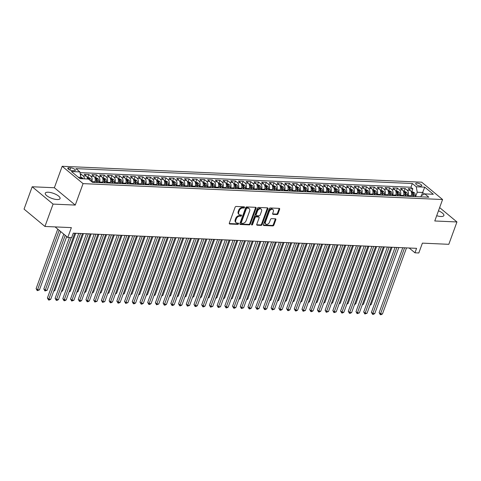 <?xml version="1.0" encoding="UTF-8"?>
<svg xmlns="http://www.w3.org/2000/svg" width="481" height="481" viewBox="0 0 481 481"><rect width="100%" height="100%" fill="white"/><g stroke="black" fill="none" stroke-linecap="round" stroke-linejoin="round"><path stroke-width="0.72" d="M244.504 207.455A0.691 0.475 129.7 0 0 244.198 206.818L236.153 206.457A0.992 0.679 129.7 0 0 235.077 207.305L229.323 223.1A0.992 0.679 129.7 0 0 229.449 223.893A0.992 0.679 129.7 0 0 229.762 224.014L237.806 224.368A0.691 0.475 129.7 0 0 238.257 223.136L237.217 223.094A3.175 2.183 129.7 0 1 236.213 222.727A3.175 2.183 129.7 0 1 235.816 220.178L236.291 218.861A3.175 2.183 129.7 0 1 239.736 216.161L240.777 216.203A0.691 0.475 129.7 0 0 241.228 214.977L240.187 214.929A3.175 2.183 129.7 0 1 239.183 214.562A3.175 2.183 129.7 0 1 238.786 212.013L239.261 210.696A3.175 2.183 129.7 0 1 242.707 207.996L243.753 208.045A0.691 0.475 129.7 0 0 244.504 207.455M239.183 214.562L238.618 214.093A3.175 2.183 129.7 0 1 238.221 211.544L238.696 210.233A3.175 2.183 129.7 0 1 242.141 207.527L243.188 207.576A0.691 0.475 129.7 0 0 243.981 206.806M229.269 223.545L237.247 223.899A0.691 0.475 129.7 0 0 238.041 223.13M236.213 222.727L235.648 222.258A3.175 2.183 129.7 0 1 235.251 219.709L235.726 218.392A3.175 2.183 129.7 0 1 239.171 215.692L240.217 215.735A0.691 0.475 129.7 0 0 241.011 214.965M436.688 215.71A7.876 2.646 20 0 0 440.879 216.504A7.876 2.646 20 0 0 443.873 215.542A7.876 2.646 20 0 0 438.474 210.798M48.256 192.226A7.876 2.646 20 0 0 45.262 193.182A7.876 2.646 20 0 0 48.894 197.084A7.876 2.646 20 0 0 57.065 199.531A7.876 2.646 20 0 0 60.065 198.575A7.876 2.646 20 0 0 56.433 194.667A7.876 2.646 20 0 0 48.256 192.226M416.925 183.087A3.235 1.082 20 0 0 415.692 183.477A3.235 1.082 20 0 0 417.183 185.077A3.235 1.082 20 0 0 420.538 186.081A3.235 1.082 20 0 0 421.771 185.69A3.235 1.082 20 0 0 420.28 184.091A3.235 1.082 20 0 0 416.925 183.087M276.948 214.55A0.992 0.679 129.7 0 0 278.024 213.708L279.641 209.277A0.992 0.679 129.7 0 0 279.515 208.477A0.992 0.679 129.7 0 0 279.202 208.363L270.268 207.966A0.992 0.679 129.7 0 0 269.192 208.814L263.438 224.609A0.992 0.679 129.7 0 0 263.564 225.403A0.992 0.679 129.7 0 0 263.877 225.517L272.811 225.914A0.992 0.679 129.7 0 0 273.887 225.072L275.835 219.715A0.992 0.679 129.7 0 0 275.715 218.921A0.992 0.679 129.7 0 0 275.403 218.807L271.579 218.639A0.992 0.679 129.7 0 0 270.502 219.48L269.534 222.138A2.652 1.822 129.7 0 1 265.813 224.086A2.652 1.822 129.7 0 1 265.482 221.957L269.27 211.556A2.652 1.822 129.7 0 1 272.986 209.608A2.652 1.822 129.7 0 1 273.316 211.736L272.685 213.468A0.992 0.679 129.7 0 0 272.811 214.267A0.992 0.679 129.7 0 0 273.124 214.382L276.948 214.55L276.383 214.081A0.992 0.679 129.7 0 0 277.459 213.239L279.076 208.808A0.992 0.679 129.7 0 0 279.13 208.357M53.078 204.1L75.258 205.08L54.365 187.746L32.185 186.766L53.078 204.1L44.943 226.455L71.368 227.621L67.791 237.458L71.645 237.626L73.274 233.159L416.582 248.334L414.953 252.808L418.813 252.976L422.39 243.139L448.815 244.312L456.95 221.957L439.64 207.6M75.258 205.08L83.069 183.628L442.58 199.525L434.77 220.977L456.95 221.957M256.09 208.231A0.992 0.679 129.7 0 0 255.964 207.437A0.992 0.679 129.7 0 0 255.651 207.323L246.717 206.926A0.992 0.679 129.7 0 0 245.641 207.768L239.887 223.569A0.992 0.679 129.7 0 0 240.013 224.362A0.992 0.679 129.7 0 0 240.326 224.477L249.26 224.874A0.992 0.679 129.7 0 0 250.336 224.032L256.09 208.231L255.525 207.762A0.992 0.679 129.7 0 0 255.579 207.317M258.489 207.449L267.424 207.84A0.992 0.679 129.7 0 1 267.737 207.954A0.992 0.679 129.7 0 1 267.863 208.754L262.115 224.549A0.992 0.679 129.7 0 1 261.039 225.397L257.215 225.222A0.992 0.679 129.7 0 1 256.902 225.108A0.992 0.679 129.7 0 1 256.776 224.314L259.109 217.905A0.992 0.679 129.7 0 0 258.982 217.111A0.992 0.679 129.7 0 0 258.67 216.997L256.132 216.883A0.992 0.679 129.7 0 0 255.056 217.731L252.627 224.399A0.691 0.475 129.7 0 1 251.569 224.35L257.413 208.291A0.992 0.679 129.7 0 1 258.489 207.449M44.943 226.455L24.05 209.115L32.185 186.766M411.784 191.727L412.842 188.829L408.213 188.624L410.275 190.332L407.185 190.193A4.04 2.603 92.5 0 1 408.141 195.647L407.918 196.26M404.07 191.384L405.122 188.486L400.499 188.281L402.555 189.989L399.47 189.857A4.04 2.603 92.5 0 1 400.426 195.304L400.204 195.917M396.356 191.047L397.408 188.143L392.779 187.939L394.841 189.652L391.756 189.514A4.04 2.603 92.5 0 1 392.712 194.961L392.49 195.575M388.642 190.704L389.694 187.8L385.065 187.596L387.127 189.31L384.042 189.171A4.04 2.603 92.5 0 1 384.998 194.625L384.776 195.238M380.922 190.362L381.98 187.464L377.351 187.259L379.413 188.967L376.328 188.829A4.04 2.603 92.5 0 1 377.284 194.282L377.062 194.895M373.208 190.019L374.266 187.121L369.636 186.917L371.699 188.624L368.614 188.492A4.04 2.603 92.5 0 1 369.57 193.939L369.348 194.552M365.494 189.682L366.552 186.778L361.922 186.574L363.985 188.287L360.9 188.149A4.04 2.603 92.5 0 1 361.856 193.596L361.634 194.216M357.78 189.34L358.838 186.436L354.208 186.231L356.271 187.945L353.18 187.806A4.04 2.603 92.5 0 1 354.142 193.26L353.914 193.873M350.066 188.997L351.124 186.099L346.494 185.894L348.557 187.602L345.466 187.464A4.04 2.603 92.5 0 1 346.422 192.917L346.2 193.53M342.352 188.66L343.404 185.756L338.78 185.552L340.837 187.259L337.752 187.127A4.04 2.603 92.5 0 1 338.708 192.574L338.486 193.188M334.638 188.318L335.69 185.413L331.06 185.209L333.123 186.923L330.038 186.784A4.04 2.603 92.5 0 1 330.994 192.232L330.772 192.851M326.924 187.975L327.976 185.077L323.346 184.866L325.409 186.58L322.324 186.442A4.04 2.603 92.5 0 1 323.28 191.895L323.058 192.508M319.204 187.632L320.262 184.734L315.632 184.53L317.694 186.237L314.61 186.099A4.04 2.603 92.5 0 1 315.566 191.552L315.344 192.166M311.49 187.295L312.548 184.391L307.918 184.187L309.98 185.894L306.896 185.762A4.04 2.603 92.5 0 1 307.852 191.21L307.63 191.823M303.776 186.953L304.834 184.049L300.204 183.844L302.266 185.558L299.182 185.419A4.04 2.603 92.5 0 1 300.138 190.873L299.916 191.486M296.062 186.61L297.12 183.712L292.49 183.508L294.552 185.215L291.462 185.077A4.04 2.603 92.5 0 1 292.424 190.53L292.195 191.143M288.347 186.267L289.406 183.369L284.776 183.165L286.838 184.872L283.748 184.74A4.04 2.603 92.5 0 1 284.704 190.187L284.481 190.801M280.633 185.931L281.686 183.027L277.062 182.822L279.118 184.536L276.034 184.397A4.04 2.603 92.5 0 1 276.99 189.845L276.767 190.458M272.919 185.588L273.972 182.684L269.342 182.479L271.404 184.193L268.32 184.055A4.04 2.603 92.5 0 1 269.276 189.508L269.053 190.121M265.205 185.245L266.258 182.347L261.628 182.143L263.69 183.85L260.606 183.712A4.04 2.603 92.5 0 1 261.562 189.165L261.339 189.779M257.485 184.902L258.544 182.004L253.914 181.8L255.976 183.508L252.892 183.375A4.04 2.603 92.5 0 1 253.848 188.823L253.625 189.436M249.771 184.566L250.829 181.662L246.2 181.457L248.262 183.171L245.178 183.033A4.04 2.603 92.5 0 1 246.134 188.48L245.911 189.099M242.057 184.223L243.115 181.319L238.486 181.115L240.548 182.828L237.464 182.69A4.04 2.603 92.5 0 1 238.42 188.143L238.197 188.756M234.343 183.88L235.401 180.982L230.772 180.778L232.834 182.485L229.744 182.347A4.04 2.603 92.5 0 1 230.706 187.8L230.477 188.414M226.629 183.544L227.687 180.64L223.058 180.435L225.12 182.143L222.03 182.01A4.04 2.603 92.5 0 1 222.986 187.458L222.763 188.071M218.915 183.201L219.967 180.297L215.344 180.092L217.4 181.806L214.316 181.668A4.04 2.603 92.5 0 1 215.272 187.115L215.049 187.734M211.201 182.858L212.253 179.96L207.624 179.75L209.686 181.463L206.602 181.325A4.04 2.603 92.5 0 1 207.558 186.778L207.335 187.392M203.487 182.515L204.539 179.617L199.91 179.413L201.972 181.121L198.887 180.982A4.04 2.603 92.5 0 1 199.843 186.436L199.621 187.049M195.767 182.179L196.825 179.275L192.196 179.07L194.258 180.778L191.173 180.646A4.04 2.603 92.5 0 1 192.129 186.093L191.907 186.706M188.053 181.836L189.111 178.932L184.482 178.728L186.544 180.441L183.459 180.303A4.04 2.603 92.5 0 1 184.415 185.756L184.193 186.369M180.339 181.493L181.397 178.595L176.767 178.391L178.83 180.098L175.745 179.96A4.04 2.603 92.5 0 1 176.701 185.413L176.479 186.027M172.625 181.151L173.683 178.253L169.053 178.048L171.116 179.756L168.025 179.623A4.04 2.603 92.5 0 1 168.987 185.071L168.759 185.684M164.911 180.814L165.969 177.91L161.339 177.705L163.402 179.413L160.311 179.281A4.04 2.603 92.5 0 1 161.267 184.728L161.045 185.341M157.197 180.471L158.249 177.567L153.625 177.363L155.682 179.076L152.597 178.938A4.04 2.603 92.5 0 1 153.553 184.391L153.331 185.005M149.483 180.128L150.535 177.23L145.905 177.026L147.968 178.734L144.883 178.595A4.04 2.603 92.5 0 1 145.839 184.049L145.617 184.662M141.769 179.786L142.821 176.888L138.191 176.683L140.254 178.391L137.169 178.259A4.04 2.603 92.5 0 1 138.125 183.706L137.903 184.319M134.049 179.449L135.107 176.545L130.477 176.341L132.54 178.054L129.455 177.916A4.04 2.603 92.5 0 1 130.411 183.363L130.189 183.976M126.335 179.106L127.393 176.202L122.763 175.998L124.826 177.711L121.741 177.573A4.04 2.603 92.5 0 1 122.697 183.027L122.475 183.64M118.621 178.764L119.679 175.866L115.049 175.661L117.111 177.369L114.027 177.23A4.04 2.603 92.5 0 1 114.983 182.684L114.761 183.297M110.907 178.421L111.965 175.523L107.335 175.318L109.397 177.026L106.307 176.894A4.04 2.603 92.5 0 1 107.269 182.341L107.041 182.954M103.193 178.084L104.251 175.18L99.621 174.976L101.683 176.689L98.593 176.551A4.04 2.603 92.5 0 1 99.549 181.998L99.326 182.618M95.478 177.742L96.531 174.837L91.907 174.633L93.963 176.347L90.879 176.208A4.04 2.603 92.5 0 1 91.835 181.662L91.793 181.776M87.764 177.399L88.817 174.501L84.187 174.296L86.249 176.004A4.04 2.603 92.5 0 1 87.542 178.986M410.275 190.332A4.04 2.603 -87.5 0 1 411.231 195.779L411.008 196.398M402.555 189.989A4.04 2.603 -87.5 0 1 403.517 195.442L403.288 196.056M394.841 189.652A4.04 2.603 -87.5 0 1 395.797 195.1L395.574 195.713M387.127 189.31A4.04 2.603 -87.5 0 1 388.083 194.757L387.86 195.37M379.413 188.967A4.04 2.603 -87.5 0 1 380.369 194.42L380.146 195.033M371.699 188.624A4.04 2.603 -87.5 0 1 372.655 194.077L372.432 194.691M363.985 188.287A4.04 2.603 -87.5 0 1 364.941 193.735L364.718 194.348M356.271 187.945A4.04 2.603 -87.5 0 1 357.227 193.392L357.004 194.005M348.557 187.602A4.04 2.603 -87.5 0 1 349.513 193.055L349.29 193.669M340.837 187.259A4.04 2.603 -87.5 0 1 341.799 192.713L341.57 193.326M333.123 186.923A4.04 2.603 -87.5 0 1 334.079 192.37L333.856 192.983M325.409 186.58A4.04 2.603 -87.5 0 1 326.365 192.027L326.142 192.647M317.694 186.237A4.04 2.603 -87.5 0 1 318.65 191.691L318.428 192.304M309.98 185.894A4.04 2.603 -87.5 0 1 310.936 191.348L310.714 191.961M302.266 185.558A4.04 2.603 -87.5 0 1 303.222 191.005L303 191.618M294.552 185.215A4.04 2.603 -87.5 0 1 295.508 190.662L295.286 191.282M286.838 184.872A4.04 2.603 -87.5 0 1 287.794 190.326L287.572 190.939M279.118 184.536A4.04 2.603 -87.5 0 1 280.08 189.983L279.852 190.596M271.404 184.193A4.04 2.603 -87.5 0 1 272.36 189.64L272.138 190.254M263.69 183.85A4.04 2.603 -87.5 0 1 264.646 189.304L264.424 189.917M255.976 183.508A4.04 2.603 -87.5 0 1 256.932 188.961L256.71 189.574M248.262 183.171A4.04 2.603 -87.5 0 1 249.218 188.618L248.996 189.231M240.548 182.828A4.04 2.603 -87.5 0 1 241.504 188.275L241.282 188.889M232.834 182.485A4.04 2.603 -87.5 0 1 233.79 187.939L233.568 188.552M225.12 182.143A4.04 2.603 -87.5 0 1 226.076 187.596L225.854 188.209M217.4 181.806A4.04 2.603 -87.5 0 1 218.362 187.253L218.133 187.867M209.686 181.463A4.04 2.603 -87.5 0 1 210.642 186.911L210.419 187.53M201.972 181.121A4.04 2.603 -87.5 0 1 202.928 186.574L202.705 187.187M194.258 180.778A4.04 2.603 -87.5 0 1 195.214 186.231L194.991 186.844M186.544 180.441A4.04 2.603 -87.5 0 1 187.5 185.888L187.277 186.502M178.83 180.098A4.04 2.603 -87.5 0 1 179.786 185.546L179.563 186.165M171.116 179.756A4.04 2.603 -87.5 0 1 172.072 185.209L171.849 185.822M163.402 179.413A4.04 2.603 -87.5 0 1 164.358 184.866L164.135 185.48M155.682 179.076A4.04 2.603 -87.5 0 1 156.644 184.524L156.415 185.137M147.968 178.734A4.04 2.603 -87.5 0 1 148.924 184.187L148.701 184.8M140.254 178.391A4.04 2.603 -87.5 0 1 141.21 183.844L140.987 184.457M132.54 178.054A4.04 2.603 -87.5 0 1 133.496 183.501L133.273 184.115M124.826 177.711A4.04 2.603 -87.5 0 1 125.781 183.159L125.559 183.772M117.111 177.369A4.04 2.603 -87.5 0 1 118.067 182.822L117.845 183.435M109.397 177.026A4.04 2.603 -87.5 0 1 110.353 182.479L110.131 183.093M101.683 176.689A4.04 2.603 -87.5 0 1 102.639 182.137L102.417 182.75M93.963 176.347A4.04 2.603 -87.5 0 1 94.925 181.794L94.697 182.413M72.469 170.647L74.164 170.725A3.133 1.052 20 0 0 75.355 170.34A3.133 1.052 20 0 0 73.912 168.789A3.133 1.052 20 0 0 70.665 167.821L68.969 167.743A3.133 1.052 20 0 0 67.773 168.128A3.133 1.052 20 0 0 69.216 169.679A3.133 1.052 20 0 0 72.469 170.647M83.069 183.628L62.175 166.288L421.687 182.185L442.58 199.525M412.842 188.829L410.948 187.259L412.313 183.501L75.95 168.627L79.9 171.909L80.862 177.357L80.381 178.673M412.313 183.501L416.269 186.784L424.753 187.157L433.339 194.276L424.849 193.903L428.805 197.186L92.442 182.311L88.486 179.028L80.002 178.655L71.416 171.531L79.9 171.909M80.561 175.649L81.103 174.158L83.165 175.866A4.04 2.603 92.5 0 1 84.458 178.854M88.817 174.501L90.879 176.208M96.531 174.837L98.593 176.551M104.251 175.18L106.307 176.894M111.965 175.523L114.027 177.23M119.679 175.866L121.741 177.573M127.393 176.202L129.455 177.916M135.107 176.545L137.169 178.259M142.821 176.888L144.883 178.595M150.535 177.23L152.597 178.938M158.249 177.567L160.311 179.281M165.969 177.91L168.025 179.623M173.683 178.253L175.745 179.96M181.397 178.595L183.459 180.303M189.111 178.932L191.173 180.646M196.825 179.275L198.887 180.982M204.539 179.617L206.602 181.325M212.253 179.96L214.316 181.668M219.967 180.297L222.03 182.01M227.687 180.64L229.744 182.347M235.401 180.982L237.464 182.69M243.115 181.319L245.178 183.033M250.829 181.662L252.892 183.375M258.544 182.004L260.606 183.712M266.258 182.347L268.32 184.055M273.972 182.684L276.034 184.397M281.686 183.027L283.748 184.74M289.406 183.369L291.462 185.077M297.12 183.712L299.182 185.419M304.834 184.049L306.896 185.762M312.548 184.391L314.61 186.099M320.262 184.734L322.324 186.442M327.976 185.077L330.038 186.784M335.69 185.413L337.752 187.127M343.404 185.756L345.466 187.464M351.124 186.099L353.18 187.806M358.838 186.436L360.9 188.149M366.552 186.778L368.614 188.492M374.266 187.121L376.328 188.829M381.98 187.464L384.042 189.171M389.694 187.8L391.756 189.514M397.408 188.143L399.47 189.857M405.122 188.486L407.185 190.193M410.948 187.259L80.026 172.625M81.103 174.158L80.291 174.122M421.524 195.49L422.625 192.472L417.225 192.232L415.632 196.603M80.862 177.357L78.301 177.248M54.365 187.746L62.175 166.288M409.175 248.01L414.953 252.808M55.068 226.9L67.791 237.458M424.537 194.053L422.625 192.472L424.753 187.157M420.845 196.831L421.29 195.605L424.849 193.903M417.225 192.232L416.269 186.784M239.833 224.014L248.695 224.405A0.992 0.679 129.7 0 0 249.777 223.563L255.525 207.762M247.102 208.195A0.691 0.475 129.7 0 0 246.35 208.784L241.3 222.649A0.691 0.475 129.7 0 0 241.606 223.286L242.707 223.334A3.175 2.183 129.7 0 0 246.152 220.635L249.603 211.153A3.175 2.183 129.7 0 0 249.2 208.61A3.175 2.183 129.7 0 0 248.196 208.243L246.537 207.726A0.691 0.475 129.7 0 0 245.785 208.315L246.35 208.784M241.39 223.208L240.825 222.739A0.691 0.475 129.7 0 1 240.734 222.18L245.785 208.315M249.2 208.61L248.635 208.141A3.175 2.183 129.7 0 0 247.637 207.774L248.196 208.243M246.537 207.726L247.637 207.774M256.716 224.759L260.474 224.928A0.992 0.679 129.7 0 0 261.55 224.08L267.298 208.285A0.992 0.679 129.7 0 0 267.358 207.84M258.982 217.111L258.417 216.642A0.992 0.679 129.7 0 0 258.105 216.528L255.567 216.414A0.992 0.679 129.7 0 0 254.491 217.262L252.062 223.93L252.627 224.399M251.533 224.483A0.691 0.475 129.7 0 0 252.062 223.93M261.526 211.261A2.652 1.822 129.7 0 0 261.195 209.127A2.652 1.822 129.7 0 0 257.473 211.081L256.145 214.742A0.992 0.679 129.7 0 0 256.265 215.542A0.992 0.679 129.7 0 0 256.577 215.656L259.115 215.771A0.992 0.679 129.7 0 0 260.191 214.923L261.526 211.261M261.195 209.127L260.63 208.664A2.652 1.822 129.7 0 0 256.908 210.612L257.473 211.081M256.265 215.542L255.7 215.073A0.992 0.679 129.7 0 1 255.579 214.273L256.908 210.612M272.631 213.913L276.383 214.081M272.986 209.608L272.42 209.139A2.652 1.822 129.7 0 0 268.705 211.087L269.27 211.556M265.813 224.086L265.247 223.617A2.652 1.822 129.7 0 1 264.917 221.488L268.705 211.087M263.384 225.054L272.246 225.445A0.992 0.679 129.7 0 0 273.322 224.603L275.276 219.246A0.992 0.679 129.7 0 0 275.33 218.801M80.82 177.134L82.636 178.06A2.676 1.726 92.5 0 1 83.165 178.794M57.762 229.136L36.105 288.63L37.518 289.802L39.448 289.887L60.678 231.559M81.698 178.728A2.676 1.726 -87.5 0 0 81.554 178.457L80.628 178.415A2.676 1.726 92.5 0 1 80.772 178.691M59.175 230.309L37.253 290.638L36.105 288.63M39.448 289.887L37.253 290.638M69.414 237.53L47.403 297.998L48.815 299.17L71.224 237.608M50.745 299.254L49.321 300.042L48.545 300.006L48.815 299.17L50.745 299.254L74.777 233.225M48.545 300.006L47.403 297.998M87.187 177.375L88.45 177.429L90.35 178.403A2.676 1.726 92.5 0 1 91.186 180.796L91.168 181.253M63.781 234.133L43.825 288.973L45.232 290.139L47.162 290.229L66.697 236.55M89.682 180.026A2.676 1.726 -87.5 0 0 89.268 178.8L88.342 178.758A2.676 1.726 92.5 0 1 88.492 179.034M65.194 235.305L44.967 290.981L43.825 288.973M47.162 290.229L44.967 290.981M95.022 181.493L94.991 182.425M94.901 177.717L96.164 177.772L98.064 178.746A2.676 1.726 92.5 0 1 98.9 181.133L98.846 182.594M97.378 182.527L97.433 181.072A2.676 1.726 -87.5 0 0 96.982 179.142L96.056 179.1A2.676 1.726 92.5 0 1 96.507 181.03L96.453 182.485M96.982 179.142L96.513 180.429A1.365 0.878 92.5 0 1 96.591 181.048L96.537 182.491M53.92 290.524L54.876 290.566L75.733 233.267M54.876 290.566L53.662 291.239M102.736 181.836L102.706 182.762M102.615 178.06L103.878 178.114L105.778 179.082A2.676 1.726 92.5 0 1 106.614 181.475L106.56 182.936M105.092 182.87L105.147 181.409A2.676 1.726 -87.5 0 0 104.696 179.479L103.776 179.443A2.676 1.726 92.5 0 1 104.221 181.367L104.173 182.828M104.696 179.479L104.233 180.766A1.365 0.878 92.5 0 1 104.305 181.391L104.251 182.834M61.634 290.867L62.59 290.909L83.447 233.604M62.59 290.909L61.376 291.582M110.456 182.173L110.42 183.105M110.335 178.397L111.592 178.457L113.498 179.425A2.676 1.726 92.5 0 1 114.328 181.818L114.274 183.273M112.813 183.213L112.867 181.752A2.676 1.726 -87.5 0 0 112.416 179.822L111.49 179.78A2.676 1.726 92.5 0 1 111.941 181.71L111.887 183.171M112.416 179.822L111.947 181.109A1.365 0.878 92.5 0 1 112.019 181.728L111.965 183.171M69.348 291.209L70.31 291.252L91.162 233.946M70.31 291.252L69.09 291.919M78.758 233.399L55.117 298.34L56.53 299.513L80.561 233.477M58.46 299.597L57.035 300.385L56.259 300.348L56.53 299.513L58.46 299.597L82.491 233.562M56.259 300.348L55.117 298.34M86.472 233.742L62.831 298.683L64.244 299.855L88.282 233.82M66.174 299.94L64.749 300.727L63.979 300.691L64.244 299.855L66.174 299.94L90.206 233.904M63.979 300.691L62.831 298.683M94.186 234.079L70.545 299.026L71.958 300.192L95.996 234.163M73.888 300.282L71.693 301.034L71.958 300.192L73.888 300.282L97.92 234.247M71.693 301.034L70.545 299.026M101.9 234.421L78.265 299.362L79.672 300.535L103.71 234.5M81.602 300.619L80.177 301.407L79.407 301.371L79.672 300.535L81.602 300.619L105.64 234.59M79.407 301.371L78.265 299.362M118.17 182.515L118.134 183.447M118.049 178.74L119.312 178.794L121.212 179.768A2.676 1.726 92.5 0 1 122.042 182.161L121.994 183.616M120.527 183.55L120.581 182.095A2.676 1.726 -87.5 0 0 120.13 180.165L119.204 180.122A2.676 1.726 92.5 0 1 119.655 182.052L119.601 183.514M120.13 180.165L119.661 181.451A1.365 0.878 92.5 0 1 119.733 182.071L119.679 183.514M77.068 291.552L78.024 291.594L98.882 234.289M78.024 291.594L76.804 292.262M109.614 234.764L85.979 299.705L87.392 300.878L111.424 234.842M89.316 300.962L87.891 301.749L87.121 301.713L87.392 300.878L89.316 300.962L113.354 234.926M87.121 301.713L85.979 299.705M125.884 182.858L125.848 183.79M125.763 179.082L127.026 179.136L128.926 180.11A2.676 1.726 92.5 0 1 129.762 182.497L129.708 183.958M128.241 183.892L128.295 182.431A2.676 1.726 -87.5 0 0 127.844 180.507L126.918 180.465A2.676 1.726 92.5 0 1 127.369 182.395L127.315 183.85M127.844 180.507L127.375 181.794A1.365 0.878 92.5 0 1 127.447 182.413L127.393 183.856M84.782 291.889L85.738 291.931L106.596 234.632M85.738 291.931L84.524 292.604M117.328 235.107L93.693 300.048L95.106 301.22L119.138 235.185M97.03 301.304L94.835 302.056L95.106 301.22L97.03 301.304L121.068 235.269M94.835 302.056L93.693 300.048M133.598 183.201L133.562 184.127M133.477 179.419L134.74 179.479L136.64 180.447A2.676 1.726 92.5 0 1 137.476 182.84L137.422 184.301M135.955 184.235L136.009 182.774A2.676 1.726 -87.5 0 0 135.558 180.844L134.632 180.808A2.676 1.726 92.5 0 1 135.083 182.732L135.029 184.193M135.558 180.844L135.089 182.131A1.365 0.878 92.5 0 1 135.161 182.75L135.107 184.199M92.496 292.232L93.452 292.274L114.31 234.968M93.452 292.274L92.238 292.941M125.042 235.443L101.407 300.391L102.82 301.557L126.852 235.528M104.75 301.647L102.549 302.399L102.82 301.557L104.75 301.647L128.782 235.612M102.549 302.399L101.407 300.391M141.312 183.538L141.276 184.47M141.192 179.762L142.454 179.816L144.354 180.79A2.676 1.726 92.5 0 1 145.19 183.183L145.136 184.638M143.669 184.578L143.723 183.117A2.676 1.726 -87.5 0 0 143.272 181.187L142.346 181.145A2.676 1.726 92.5 0 1 142.797 183.075L142.743 184.536M143.272 181.187L142.803 182.473A1.365 0.878 92.5 0 1 142.875 183.093L142.827 184.536M100.21 292.574L101.166 292.616L122.024 235.311M101.166 292.616L99.952 293.284M132.756 235.786L109.121 300.727L110.534 301.9L134.566 235.864M112.464 301.984L111.039 302.771L110.263 302.735L110.534 301.9L112.464 301.984L136.496 235.955M110.263 302.735L109.121 300.727M149.026 183.88L148.99 184.812M148.906 180.104L150.168 180.159L152.068 181.133A2.676 1.726 92.5 0 1 152.904 183.52L152.85 184.981M151.383 184.914L151.437 183.459A2.676 1.726 -87.5 0 0 150.986 181.529L150.06 181.487A2.676 1.726 92.5 0 1 150.511 183.417L150.457 184.878M150.986 181.529L150.517 182.816A1.365 0.878 92.5 0 1 150.589 183.435L150.541 184.878M107.924 292.911L108.88 292.953L129.738 235.654M108.88 292.953L107.666 293.626M140.476 236.129L116.835 301.07L118.248 302.242L142.28 236.207M120.178 302.327L118.753 303.114L117.977 303.078L118.248 302.242L120.178 302.327L144.21 236.291M117.977 303.078L116.835 301.07M156.74 184.223L156.71 185.155M156.62 180.447L157.882 180.501L159.782 181.475A2.676 1.726 92.5 0 1 160.618 183.862L160.564 185.323M159.097 185.257L159.151 183.796A2.676 1.726 -87.5 0 0 158.7 181.872L157.774 181.83A2.676 1.726 92.5 0 1 158.225 183.76L158.171 185.215M158.7 181.872L158.231 183.159A1.365 0.878 92.5 0 1 158.309 183.778L158.255 185.221M115.638 293.254L116.594 293.296L137.452 235.997M116.594 293.296L115.38 293.969M148.19 236.472L124.549 301.413L125.962 302.585L150 236.55M127.892 302.669L125.697 303.421L125.962 302.585L127.892 302.669L151.924 236.634M125.697 303.421L124.549 301.413M164.454 184.566L164.424 185.492M164.334 180.784L165.596 180.844L167.496 181.812A2.676 1.726 92.5 0 1 168.332 184.205L168.278 185.666M166.811 185.6L166.865 184.139A2.676 1.726 -87.5 0 0 166.414 182.209L165.494 182.167A2.676 1.726 92.5 0 1 165.939 184.097L165.891 185.558M166.414 182.209L165.951 183.495A1.365 0.878 92.5 0 1 166.023 184.115L165.969 185.564M123.352 293.596L124.308 293.638L145.166 236.333M124.308 293.638L123.094 294.306M155.904 236.808L132.263 301.755L133.676 302.922L157.714 236.892M135.606 303.012L134.181 303.794L133.411 303.758L133.676 302.922L135.606 303.012L159.638 236.977M133.411 303.758L132.263 301.755M172.174 184.902L172.138 185.834M172.054 181.127L173.31 181.181L175.216 182.155A2.676 1.726 92.5 0 1 176.046 184.548L175.992 186.003M174.531 185.943L174.585 184.482A2.676 1.726 -87.5 0 0 174.134 182.552L173.208 182.509A2.676 1.726 92.5 0 1 173.659 184.439L173.605 185.9M174.134 182.552L173.665 183.838A1.365 0.878 92.5 0 1 173.737 184.457L173.683 185.9M131.066 293.939L132.028 293.981L152.88 236.676M132.028 293.981L130.808 294.649M163.618 237.151L139.983 302.092L141.39 303.264L165.428 237.229M143.32 303.349L141.895 304.136L141.125 304.1L141.39 303.264L143.32 303.349L167.358 237.319M141.125 304.1L139.983 302.092M171.332 237.494L147.697 302.435L149.11 303.607L173.142 237.572M151.034 303.691L149.609 304.479L148.839 304.443L149.11 303.607L151.034 303.691L175.072 237.656M148.839 304.443L147.697 302.435M179.046 237.83L155.411 302.777L156.824 303.95L180.856 237.915M158.748 304.034L156.553 304.786L156.824 303.95L158.748 304.034L182.786 237.999M156.553 304.786L155.411 302.777M179.888 185.245L179.852 186.177M179.768 181.469L181.03 181.523L182.93 182.497A2.676 1.726 92.5 0 1 183.76 184.884L183.712 186.345M182.245 186.279L182.299 184.824A2.676 1.726 -87.5 0 0 181.848 182.894L180.922 182.852A2.676 1.726 92.5 0 1 181.373 184.782L181.319 186.237M181.848 182.894L181.379 184.181A1.365 0.878 92.5 0 1 181.451 184.8L181.397 186.243M138.787 294.276L139.743 294.318L160.6 237.019M139.743 294.318L138.522 294.991M187.602 185.588L187.566 186.514M187.482 181.812L188.744 181.866L190.644 182.834A2.676 1.726 92.5 0 1 191.48 185.227L191.426 186.688M189.959 186.622L190.013 185.161A2.676 1.726 -87.5 0 0 189.562 183.231L188.636 183.195A2.676 1.726 92.5 0 1 189.087 185.125L189.033 186.58M189.562 183.231L189.093 184.518A1.365 0.878 92.5 0 1 189.165 185.143L189.111 186.586M146.501 294.619L147.457 294.661L168.314 237.361M147.457 294.661L146.242 295.334M195.316 185.925L195.28 186.856M195.196 182.149L196.458 182.209L198.358 183.177A2.676 1.726 92.5 0 1 199.194 185.57L199.14 187.031M197.673 186.965L197.727 185.504A2.676 1.726 -87.5 0 0 197.276 183.574L196.35 183.532A2.676 1.726 92.5 0 1 196.801 185.462L196.747 186.923M197.276 183.574L196.807 184.86A1.365 0.878 92.5 0 1 196.879 185.48L196.825 186.929M154.215 294.961L155.171 295.003L176.028 237.698M155.171 295.003L153.956 295.671M186.76 238.173L163.125 303.114L164.538 304.287L188.57 238.257M166.468 304.371L165.043 305.158L164.268 305.122L164.538 304.287L166.468 304.371L190.5 238.342M164.268 305.122L163.125 303.114M203.03 186.267L202.994 187.199M202.91 182.491L204.172 182.546L206.072 183.52A2.676 1.726 92.5 0 1 206.908 185.913L206.854 187.368M205.387 187.307L205.441 185.846A2.676 1.726 -87.5 0 0 204.99 183.916L204.064 183.874A2.676 1.726 92.5 0 1 204.515 185.804L204.461 187.265M204.99 183.916L204.521 185.203A1.365 0.878 92.5 0 1 204.593 185.822L204.545 187.265M161.929 295.304L162.885 295.346L183.742 238.041M162.885 295.346L161.67 296.013M194.474 238.516L170.839 303.457L172.252 304.629L196.284 238.594M174.182 304.714L172.757 305.501L171.982 305.465L172.252 304.629L174.182 304.714L198.214 238.678M171.982 305.465L170.839 303.457M210.744 186.61L210.708 187.542M210.624 182.834L211.887 182.888L213.786 183.862A2.676 1.726 92.5 0 1 214.622 186.249L214.568 187.71M213.101 187.644L213.155 186.189A2.676 1.726 -87.5 0 0 212.704 184.259L211.778 184.217A2.676 1.726 92.5 0 1 212.229 186.147L212.175 187.602M212.704 184.259L212.235 185.546A1.365 0.878 92.5 0 1 212.307 186.165L212.259 187.608M169.643 295.641L170.599 295.683L191.456 238.384M170.599 295.683L169.384 296.356M202.194 238.859L178.553 303.8L179.966 304.972L203.998 238.937M181.896 305.056L180.471 305.844L179.696 305.808L179.966 304.972L181.896 305.056L205.928 239.021M179.696 305.808L178.553 303.8M218.458 186.953L218.428 187.879M218.338 183.177L219.601 183.231L221.5 184.199A2.676 1.726 92.5 0 1 222.336 186.592L222.282 188.053M220.815 187.987L220.869 186.526A2.676 1.726 -87.5 0 0 220.418 184.596L219.492 184.56A2.676 1.726 92.5 0 1 219.943 186.484L219.889 187.945M220.418 184.596L219.949 185.882A1.365 0.878 92.5 0 1 220.027 186.508L219.973 187.951M177.357 295.983L178.313 296.025L199.17 238.72M178.313 296.025L177.098 296.699M209.908 239.195L186.267 304.142L187.68 305.309L211.718 239.279M189.61 305.399L187.416 306.15L187.68 305.309L189.61 305.399L213.642 239.364M187.416 306.15L186.267 304.142M226.172 187.289L226.142 188.221M226.052 183.514L227.315 183.574L229.215 184.542A2.676 1.726 92.5 0 1 230.05 186.935L229.996 188.39M228.529 188.33L228.583 186.868A2.676 1.726 -87.5 0 0 228.132 184.938L227.212 184.896A2.676 1.726 92.5 0 1 227.657 186.826L227.609 188.287M228.132 184.938L227.669 186.225A1.365 0.878 92.5 0 1 227.741 186.844L227.687 188.287M185.071 296.326L186.027 296.368L206.884 239.063M186.027 296.368L184.812 297.036M217.622 239.538L193.981 304.479L195.394 305.651L219.432 239.616M197.324 305.736L195.899 306.523L195.13 306.487L195.394 305.651L197.324 305.736L221.356 239.706M195.13 306.487L193.981 304.479M233.892 187.632L233.856 188.564M233.772 183.856L235.029 183.91L236.935 184.884A2.676 1.726 92.5 0 1 237.764 187.277L237.71 188.732M236.249 188.666L236.303 187.211A2.676 1.726 -87.5 0 0 235.852 185.281L234.926 185.239A2.676 1.726 92.5 0 1 235.377 187.169L235.323 188.63M235.852 185.281L235.383 186.568A1.365 0.878 92.5 0 1 235.456 187.187L235.401 188.63M192.785 296.669L193.747 296.711L214.598 239.406M193.747 296.711L192.526 297.378M225.336 239.881L201.701 304.822L203.108 305.994L227.146 239.959M205.038 306.078L203.613 306.866L202.844 306.83L203.108 305.994L205.038 306.078L229.076 240.043M202.844 306.83L201.701 304.822M241.606 187.975L241.57 188.907M241.486 184.199L242.749 184.253L244.649 185.227A2.676 1.726 92.5 0 1 245.478 187.614L245.43 189.075M243.963 189.009L244.017 187.548A2.676 1.726 -87.5 0 0 243.566 185.624L242.64 185.582A2.676 1.726 92.5 0 1 243.091 187.512L243.037 188.967M243.566 185.624L243.097 186.911A1.365 0.878 92.5 0 1 243.17 187.53L243.115 188.973M200.505 297.005L201.461 297.048L222.318 239.748M201.461 297.048L200.24 297.721M233.051 240.223L209.415 305.164L210.828 306.337L234.86 240.302M212.752 306.421L210.558 307.173L210.828 306.337L212.752 306.421L236.79 240.386M210.558 307.173L209.415 305.164M249.32 188.318L249.284 189.243M249.2 184.536L250.463 184.596L252.363 185.564A2.676 1.726 92.5 0 1 253.198 187.957L253.144 189.418M251.677 189.352L251.731 187.891A2.676 1.726 -87.5 0 0 251.28 185.961L250.354 185.925A2.676 1.726 92.5 0 1 250.805 187.849L250.751 189.31M251.28 185.961L250.811 187.247A1.365 0.878 92.5 0 1 250.884 187.873L250.829 189.316M208.219 297.348L209.175 297.39L230.032 240.085M209.175 297.39L207.96 298.058M240.765 240.56L217.129 305.507L218.542 306.674L242.574 240.644M220.466 306.764L218.272 307.515L218.542 306.674L220.466 306.764L244.504 240.728M218.272 307.515L217.129 305.507M257.034 188.654L256.998 189.586M256.914 184.878L258.177 184.938L260.077 185.906A2.676 1.726 92.5 0 1 260.912 188.299L260.858 189.755M259.391 189.694L259.445 188.233A2.676 1.726 -87.5 0 0 258.994 186.303L258.069 186.261A2.676 1.726 92.5 0 1 258.519 188.191L258.465 189.652M258.994 186.303L258.525 187.59A1.365 0.878 92.5 0 1 258.598 188.209L258.544 189.652M215.933 297.691L216.889 297.733L237.746 240.428M216.889 297.733L215.674 298.4M264.748 188.997L264.712 189.929M264.628 185.221L265.891 185.275L267.791 186.249A2.676 1.726 92.5 0 1 268.626 188.636L268.572 190.097M267.105 190.031L267.159 188.576A2.676 1.726 -87.5 0 0 266.708 186.646L265.783 186.604A2.676 1.726 92.5 0 1 266.233 188.534L266.179 189.995M266.708 186.646L266.24 187.933A1.365 0.878 92.5 0 1 266.312 188.552L266.264 189.995M223.647 298.028L224.603 298.076L245.46 240.771M224.603 298.076L223.388 298.743M272.462 189.34L272.426 190.272M272.342 185.564L273.605 185.618L275.505 186.592A2.676 1.726 92.5 0 1 276.341 188.979L276.286 190.44M274.819 190.374L274.873 188.913A2.676 1.726 -87.5 0 0 274.423 186.989L273.497 186.947A2.676 1.726 92.5 0 1 273.948 188.877L273.893 190.332M274.423 186.989L273.954 188.275A1.365 0.878 92.5 0 1 274.026 188.895L273.978 190.338M231.361 298.37L232.317 298.412L253.174 241.113M232.317 298.412L231.102 299.086M248.479 240.903L224.843 305.844L226.256 307.016L250.288 240.981M228.186 307.1L226.761 307.888L225.986 307.852L226.256 307.016L228.186 307.1L252.218 241.071M225.986 307.852L224.843 305.844M256.193 241.246L232.557 306.187L233.97 307.359L258.002 241.324M235.9 307.443L234.475 308.231L233.7 308.195L233.97 307.359L235.9 307.443L259.932 241.408M233.7 308.195L232.557 306.187M263.913 241.588L240.272 306.529L241.684 307.702L265.716 241.666M243.614 307.786L241.414 308.537L241.684 307.702L243.614 307.786L267.646 241.751M241.414 308.537L240.272 306.529M280.176 189.682L280.146 190.608M280.056 185.9L281.319 185.961L283.219 186.929A2.676 1.726 92.5 0 1 284.055 189.322L284 190.783M282.533 190.716L282.587 189.255A2.676 1.726 -87.5 0 0 282.137 187.325L281.211 187.283A2.676 1.726 92.5 0 1 281.662 189.213L281.607 190.674M282.137 187.325L281.668 188.612A1.365 0.878 92.5 0 1 281.746 189.231L281.692 190.68M239.075 298.713L240.031 298.755L260.888 241.45M240.031 298.755L238.816 299.422M271.627 241.925L247.986 306.872L249.398 308.038L273.436 242.009M251.329 308.129L249.904 308.91L249.134 308.874L249.398 308.038L251.329 308.129L275.36 242.093M249.134 308.874L247.986 306.872M287.891 190.019L287.86 190.951M287.77 186.243L289.033 186.297L290.933 187.271A2.676 1.726 92.5 0 1 291.769 189.664L291.714 191.119M290.247 191.059L290.302 189.598A2.676 1.726 -87.5 0 0 289.851 187.668L288.931 187.626A2.676 1.726 92.5 0 1 289.376 189.556L289.328 191.017M289.851 187.668L289.388 188.955A1.365 0.878 92.5 0 1 289.46 189.574L289.406 191.017M246.789 299.056L247.745 299.098L268.602 241.793M247.745 299.098L246.531 299.765M279.341 242.268L255.7 307.209L257.113 308.381L281.151 242.346M259.043 308.465L257.618 309.253L256.848 309.217L257.113 308.381L259.043 308.465L283.075 242.436M256.848 309.217L255.7 307.209M295.611 190.362L295.575 191.294M295.49 186.586L296.747 186.64L298.653 187.614A2.676 1.726 92.5 0 1 299.483 190.001L299.429 191.462M297.967 191.396L298.022 189.941A2.676 1.726 -87.5 0 0 297.571 188.011L296.645 187.969A2.676 1.726 92.5 0 1 297.096 189.899L297.042 191.36M297.571 188.011L297.102 189.298A1.365 0.878 92.5 0 1 297.174 189.917L297.12 191.36M254.503 299.392L255.465 299.435L276.316 242.135M255.465 299.435L254.245 300.108M287.055 242.61L263.42 307.551L264.827 308.724L288.865 242.689M266.757 308.808L265.332 309.596L264.562 309.56L264.827 308.724L266.757 308.808L290.795 242.773M264.562 309.56L263.42 307.551M303.325 190.704L303.289 191.63M303.204 186.929L304.467 186.983L306.367 187.957A2.676 1.726 92.5 0 1 307.197 190.344L307.149 191.805M305.682 191.739L305.736 190.278A2.676 1.726 -87.5 0 0 305.285 188.348L304.359 188.311A2.676 1.726 92.5 0 1 304.81 190.242L304.756 191.697M305.285 188.348L304.816 189.634A1.365 0.878 92.5 0 1 304.888 190.26L304.834 191.703M262.223 299.735L263.179 299.777L284.037 242.478M263.179 299.777L261.959 300.451M294.769 242.947L271.134 307.894L272.547 309.067L296.579 243.031M274.471 309.151L272.276 309.902L272.547 309.067L274.471 309.151L298.509 243.115M272.276 309.902L271.134 307.894M311.039 191.041L311.003 191.973M310.918 187.265L312.181 187.325L314.081 188.293A2.676 1.726 92.5 0 1 314.917 190.686L314.863 192.147M313.396 192.081L313.45 190.62A2.676 1.726 -87.5 0 0 312.999 188.69L312.073 188.648A2.676 1.726 92.5 0 1 312.524 190.578L312.47 192.039M312.999 188.69L312.53 189.977A1.365 0.878 92.5 0 1 312.602 190.596L312.548 192.045M269.937 300.078L270.893 300.12L291.751 242.815M270.893 300.12L269.679 300.787M318.753 191.384L318.717 192.316M318.632 187.608L319.895 187.662L321.795 188.636A2.676 1.726 92.5 0 1 322.631 191.029L322.577 192.484M321.11 192.424L321.164 190.963A2.676 1.726 -87.5 0 0 320.713 189.033L319.787 188.991A2.676 1.726 92.5 0 1 320.238 190.921L320.184 192.382M320.713 189.033L320.244 190.32A1.365 0.878 92.5 0 1 320.316 190.939L320.262 192.382M277.651 300.421L278.607 300.463L299.465 243.158M278.607 300.463L277.393 301.13M326.467 191.727L326.431 192.659M326.346 187.951L327.609 188.005L329.509 188.979A2.676 1.726 92.5 0 1 330.345 191.366L330.291 192.827M328.824 192.761L328.878 191.306A2.676 1.726 -87.5 0 0 328.427 189.376L327.501 189.334A2.676 1.726 92.5 0 1 327.952 191.264L327.898 192.719M328.427 189.376L327.958 190.662A1.365 0.878 92.5 0 1 328.03 191.282L327.982 192.725M285.365 300.757L286.321 300.799L307.179 243.5M286.321 300.799L285.107 301.473M302.483 243.29L278.848 308.231L280.261 309.403L304.293 243.374M282.185 309.487L280.76 310.275L279.99 310.239L280.261 309.403L282.185 309.487L306.223 243.458M279.99 310.239L278.848 308.231M310.197 243.633L286.562 308.574L287.975 309.746L312.007 243.711M289.905 309.83L288.48 310.618L287.704 310.582L287.975 309.746L289.905 309.83L313.937 243.795M287.704 310.582L286.562 308.574M317.911 243.975L294.276 308.916L295.689 310.089L319.721 244.053M297.619 310.173L296.194 310.96L295.418 310.924L295.689 310.089L297.619 310.173L321.651 244.138M295.418 310.924L294.276 308.916M334.181 192.069L334.145 192.995M334.061 188.293L335.323 188.348L337.223 189.316A2.676 1.726 92.5 0 1 338.059 191.709L338.005 193.17M336.538 193.103L336.592 191.642A2.676 1.726 -87.5 0 0 336.141 189.712L335.215 189.676A2.676 1.726 92.5 0 1 335.666 191.6L335.612 193.061M336.141 189.712L335.672 190.999A1.365 0.878 92.5 0 1 335.744 191.624L335.696 193.067M293.079 301.1L294.035 301.142L314.893 243.837M294.035 301.142L292.821 301.815M325.631 244.312L301.99 309.259L303.403 310.431L327.435 244.396M305.333 310.516L303.132 311.267L303.403 310.431L305.333 310.516L329.365 244.48M303.132 311.267L301.99 309.259M341.895 192.406L341.865 193.338M341.775 188.63L343.037 188.69L344.937 189.658A2.676 1.726 92.5 0 1 345.773 192.051L345.719 193.512M344.252 193.446L344.306 191.985A2.676 1.726 -87.5 0 0 343.855 190.055L342.929 190.013A2.676 1.726 92.5 0 1 343.38 191.943L343.326 193.404M343.855 190.055L343.386 191.342A1.365 0.878 92.5 0 1 343.464 191.961L343.41 193.41M300.793 301.443L301.749 301.485L322.607 244.18M301.749 301.485L300.535 302.152M333.345 244.655L309.704 309.596L311.117 310.768L335.155 244.733M313.047 310.852L311.622 311.64L310.852 311.604L311.117 310.768L313.047 310.852L337.079 244.823M310.852 311.604L309.704 309.596M349.609 192.749L349.579 193.681M349.489 188.973L350.751 189.027L352.651 190.001A2.676 1.726 92.5 0 1 353.487 192.394L353.433 193.849M351.966 193.783L352.02 192.328A2.676 1.726 -87.5 0 0 351.569 190.398L350.649 190.356A2.676 1.726 92.5 0 1 351.094 192.286L351.046 193.747M351.569 190.398L351.106 191.685A1.365 0.878 92.5 0 1 351.178 192.304L351.124 193.747M308.507 301.785L309.463 301.827L330.321 244.522M309.463 301.827L308.249 302.495M341.059 244.997L317.418 309.938L318.831 311.111L342.869 245.076M320.761 311.195L319.336 311.983L318.566 311.947L318.831 311.111L320.761 311.195L344.793 245.16M318.566 311.947L317.418 309.938M357.329 193.091L357.293 194.023M357.209 189.316L358.465 189.37L360.371 190.344A2.676 1.726 92.5 0 1 361.201 192.731L361.147 194.192M359.686 194.126L359.74 192.665A2.676 1.726 -87.5 0 0 359.289 190.741L358.363 190.698A2.676 1.726 92.5 0 1 358.814 192.628L358.76 194.083M359.289 190.741L358.82 192.027A1.365 0.878 92.5 0 1 358.892 192.647L358.838 194.09M316.221 302.122L317.183 302.164L338.035 244.865M317.183 302.164L315.963 302.838M348.773 245.34L325.138 310.281L326.545 311.454L350.583 245.418M328.475 311.538L326.28 312.289L326.545 311.454L328.475 311.538L352.513 245.502M326.28 312.289L325.138 310.281M365.043 193.434L365.007 194.36M364.923 189.658L366.185 189.712L368.085 190.68A2.676 1.726 92.5 0 1 368.915 193.073L368.867 194.534M367.4 194.468L367.454 193.007A2.676 1.726 -87.5 0 0 367.003 191.077L366.077 191.041A2.676 1.726 92.5 0 1 366.528 192.965L366.474 194.426M367.003 191.077L366.534 192.364A1.365 0.878 92.5 0 1 366.606 192.989L366.552 194.432M323.941 302.465L324.897 302.507L345.755 245.202M324.897 302.507L323.677 303.18M356.487 245.677L332.852 310.624L334.265 311.79L358.297 245.761M336.189 311.88L333.994 312.632L334.265 311.79L336.189 311.88L360.227 245.845M333.994 312.632L332.852 310.624M372.757 193.771L372.721 194.703M372.637 189.995L373.899 190.055L375.799 191.023A2.676 1.726 92.5 0 1 376.635 193.416L376.581 194.871M375.114 194.811L375.168 193.35A2.676 1.726 -87.5 0 0 374.717 191.42L373.791 191.378A2.676 1.726 92.5 0 1 374.242 193.308L374.188 194.769M374.717 191.42L374.248 192.707A1.365 0.878 92.5 0 1 374.32 193.326L374.266 194.769M331.656 302.808L332.611 302.85L353.469 245.544M332.611 302.85L331.397 303.517M364.201 246.019L340.566 310.96L341.979 312.133L366.011 246.098M343.903 312.217L342.478 313.005L341.708 312.969L341.979 312.133L343.903 312.217L367.941 246.188M341.708 312.969L340.566 310.96M380.471 194.114L380.435 195.045M380.351 190.338L381.613 190.392L383.513 191.366A2.676 1.726 92.5 0 1 384.349 193.753L384.295 195.214M382.828 195.148L382.882 193.693A2.676 1.726 -87.5 0 0 382.431 191.763L381.505 191.721A2.676 1.726 92.5 0 1 381.956 193.651L381.902 195.112M382.431 191.763L381.962 193.049A1.365 0.878 92.5 0 1 382.034 193.669L381.98 195.112M339.37 303.144L340.326 303.192L361.183 245.887M340.326 303.192L339.111 303.86M371.915 246.362L348.28 311.303L349.693 312.476L373.725 246.44M351.623 312.56L350.198 313.347L349.422 313.311L349.693 312.476L351.623 312.56L375.655 246.525M349.422 313.311L348.28 311.303M388.185 194.456L388.149 195.388M388.065 190.68L389.327 190.735L391.227 191.709A2.676 1.726 92.5 0 1 392.063 194.096L392.009 195.557M390.542 195.49L390.596 194.029A2.676 1.726 -87.5 0 0 390.145 192.105L389.219 192.063A2.676 1.726 92.5 0 1 389.67 193.993L389.616 195.448M390.145 192.105L389.676 193.392A1.365 0.878 92.5 0 1 389.748 194.011L389.7 195.454M347.084 303.487L348.04 303.529L368.897 246.23M348.04 303.529L346.825 304.202M379.629 246.705L355.994 311.646L357.407 312.818L381.439 246.783M359.337 312.903L357.136 313.654L357.407 312.818L359.337 312.903L383.369 246.867M357.136 313.654L355.994 311.646M395.899 194.799L395.863 195.725M395.779 191.017L397.041 191.077L398.941 192.045A2.676 1.726 92.5 0 1 399.777 194.438L399.723 195.899M398.256 195.833L398.31 194.372A2.676 1.726 -87.5 0 0 397.859 192.442L396.933 192.406A2.676 1.726 92.5 0 1 397.384 194.33L397.33 195.791M397.859 192.442L397.39 193.729A1.365 0.878 92.5 0 1 397.462 194.348L397.414 195.797M354.798 303.83L355.754 303.872L376.611 246.567M355.754 303.872L354.539 304.539M387.349 247.042L363.708 311.989L365.121 313.155L389.153 247.126M367.051 313.245L364.851 313.991L365.121 313.155L367.051 313.245L391.083 247.21M364.851 313.991L363.708 311.989M403.613 195.136L403.583 196.068M403.493 191.36L404.755 191.414L406.655 192.388A2.676 1.726 92.5 0 1 407.491 194.781L407.437 196.236M405.97 196.176L406.024 194.715A2.676 1.726 -87.5 0 0 405.573 192.785L404.647 192.743A2.676 1.726 92.5 0 1 405.098 194.673L405.044 196.134M405.573 192.785L405.104 194.071A1.365 0.878 92.5 0 1 405.182 194.691L405.128 196.134M362.512 304.172L363.468 304.214L384.325 246.909M363.468 304.214L362.253 304.882M395.063 247.384L371.422 312.325L372.835 313.498L396.873 247.462M374.765 313.582L373.34 314.37L372.571 314.333L372.835 313.498L374.765 313.582L398.797 247.553M372.571 314.333L371.422 312.325M411.327 195.478L411.297 196.41M411.207 191.703L412.47 191.757L414.369 192.731A2.676 1.726 92.5 0 1 415.205 195.118L415.151 196.579M413.69 196.513L413.738 195.058A2.676 1.726 -87.5 0 0 413.287 193.128L412.367 193.085A2.676 1.726 92.5 0 1 412.812 195.015L412.764 196.476M413.287 193.128L412.824 194.414A1.365 0.878 92.5 0 1 412.896 195.033L412.842 196.476M370.226 304.509L371.182 304.551L392.039 247.252M371.182 304.551L369.967 305.225M402.777 247.727L379.136 312.668L380.549 313.84L404.587 247.805M382.479 313.925L381.054 314.712L380.285 314.676L380.549 313.84L382.479 313.925L406.511 247.889M380.285 314.676L379.136 312.668M411.231 195.779L408.141 195.647M403.517 195.442L400.426 195.304M395.797 195.1L392.712 194.961M388.083 194.757L384.998 194.625M380.369 194.42L377.284 194.282M372.655 194.077L369.57 193.939M364.941 193.735L361.856 193.596M357.227 193.392L354.142 193.26M349.513 193.055L346.422 192.917M341.799 192.713L338.708 192.574M334.079 192.37L330.994 192.232M326.365 192.027L323.28 191.895M318.65 191.691L315.566 191.552M310.936 191.348L307.852 191.21M303.222 191.005L300.138 190.873M295.508 190.662L292.424 190.53M287.794 190.326L284.704 190.187M280.08 189.983L276.99 189.845M272.36 189.64L269.276 189.508M264.646 189.304L261.562 189.165M256.932 188.961L253.848 188.823M249.218 188.618L246.134 188.48M241.504 188.275L238.42 188.143M233.79 187.939L230.706 187.8M226.076 187.596L222.986 187.458M218.362 187.253L215.272 187.115M210.642 186.911L207.558 186.778M202.928 186.574L199.843 186.436M195.214 186.231L192.129 186.093M187.5 185.888L184.415 185.756M179.786 185.546L176.701 185.413M172.072 185.209L168.987 185.071M164.358 184.866L161.267 184.728M156.644 184.524L153.553 184.391M148.924 184.187L145.839 184.049M141.21 183.844L138.125 183.706M133.496 183.501L130.411 183.363M125.781 183.159L122.697 183.027M118.067 182.822L114.983 182.684M110.353 182.479L107.269 182.341M102.639 182.137L99.549 181.998M94.925 181.794L91.835 181.662M86.249 176.004L83.165 175.866M68.44 169.186L68.969 167.743M69.871 169.991L70.665 167.821M242.141 207.527L242.707 207.996M238.696 210.233L239.261 210.696M238.221 211.544L238.786 212.013M240.217 215.735L240.777 216.203M239.171 215.692L239.736 216.161M235.726 218.392L236.291 218.861M235.251 219.709L235.816 220.178M237.247 223.899L237.806 224.368M229.281 223.611L229.762 224.014M243.188 207.576L243.753 208.045M249.777 223.563L250.336 224.032M248.695 224.405L249.26 224.874M239.845 224.074L240.326 224.477M240.734 222.18L241.3 222.649M267.298 208.285L267.863 208.754M261.55 224.08L262.115 224.549M260.474 224.928L261.039 225.397M256.728 224.825L257.215 225.222M258.105 216.528L258.67 216.997M255.567 216.414L256.132 216.883M254.491 217.262L255.056 217.731M255.579 214.273L256.145 214.742M272.643 213.979L273.124 214.382M264.917 221.488L265.482 221.957M275.276 219.246L275.835 219.715M273.322 224.603L273.887 225.072M272.246 225.445L272.811 225.914M263.396 225.12L263.877 225.517M279.076 208.808L279.641 209.277M277.459 213.239L278.024 213.708M82.588 178.036L80.646 177.952M90.302 178.379L87.446 178.253M91.186 180.796L90.578 180.766M89.021 179.473L89.268 178.8M98.016 178.722L95.16 178.595M96.507 181.03L95.154 180.97M98.9 181.133L97.433 181.072M105.736 179.058L102.874 178.932M104.221 181.367L102.868 181.307M106.614 181.475L105.147 181.409M113.45 179.401L110.588 179.275M111.941 181.71L110.582 181.65M114.328 181.818L112.867 181.752M121.164 179.744L118.302 179.617M119.655 182.052L118.296 181.992M122.042 182.161L120.581 182.095M128.878 180.086L126.016 179.954M127.369 182.395L126.01 182.335M129.762 182.497L128.295 182.431M136.592 180.423L133.73 180.297M135.083 182.732L133.724 182.672M137.476 182.84L136.009 182.774M144.306 180.766L141.444 180.64M142.797 183.075L141.444 183.014M145.19 183.183L143.723 183.117M152.02 181.109L149.164 180.982M150.511 183.417L149.158 183.357M152.904 183.52L151.437 183.459M159.734 181.445L156.878 181.319M158.225 183.76L156.872 183.7M160.618 183.862L159.151 183.796M167.454 181.788L164.592 181.662M165.939 184.097L164.586 184.037M168.332 184.205L166.865 184.139M175.168 182.131L172.306 182.004M173.659 184.439L172.3 184.379M176.046 184.548L174.585 184.482M182.882 182.473L180.02 182.347M181.373 184.782L180.014 184.722M183.76 184.884L182.299 184.824M190.596 182.81L187.734 182.684M189.087 185.125L187.728 185.065M191.48 185.227L190.013 185.161M198.31 183.153L195.448 183.027M196.801 185.462L195.442 185.401M199.194 185.57L197.727 185.504M206.024 183.495L203.162 183.369M204.515 185.804L203.162 185.744M206.908 185.913L205.441 185.846M213.738 183.838L210.882 183.712M212.229 186.147L210.876 186.087M214.622 186.249L213.155 186.189M221.452 184.175L218.596 184.049M219.943 186.484L218.59 186.424M222.336 186.592L220.869 186.526M229.172 184.518L226.31 184.391M227.657 186.826L226.304 186.766M230.05 186.935L228.583 186.868M236.886 184.86L234.025 184.734M235.377 187.169L234.019 187.109M237.764 187.277L236.303 187.211M244.601 185.203L241.739 185.071M243.091 187.512L241.733 187.452M245.478 187.614L244.017 187.548M252.315 185.54L249.453 185.413M250.805 187.849L249.447 187.788M253.198 187.957L251.731 187.891M260.029 185.882L257.167 185.756M258.519 188.191L257.161 188.131M260.912 188.299L259.445 188.233M267.743 186.225L264.881 186.099M266.233 188.534L264.881 188.474M268.626 188.636L267.159 188.576M275.457 186.562L272.601 186.436M273.948 188.877L272.595 188.817M276.341 188.979L274.873 188.913M283.171 186.905L280.315 186.778M281.662 189.213L280.309 189.153M284.055 189.322L282.587 189.255M290.891 187.247L288.029 187.121M289.376 189.556L288.023 189.496M291.769 189.664L290.302 189.598M298.605 187.59L295.743 187.464M297.096 189.899L295.737 189.839M299.483 190.001L298.022 189.941M306.319 187.927L303.457 187.8M304.81 190.242L303.451 190.181M307.197 190.344L305.736 190.278M314.033 188.269L311.171 188.143M312.524 190.578L311.165 190.518M314.917 190.686L313.45 190.62M321.747 188.612L318.885 188.486M320.238 190.921L318.879 190.861M322.631 191.029L321.164 190.963M329.461 188.955L326.599 188.829M327.952 191.264L326.599 191.204M330.345 191.366L328.878 191.306M337.175 189.292L334.319 189.165M335.666 191.6L334.313 191.546M338.059 191.709L336.592 191.642M344.889 189.634L342.033 189.508M343.38 191.943L342.027 191.883M345.773 192.051L344.306 191.985M352.609 189.977L349.747 189.851M351.094 192.286L349.741 192.226M353.487 192.394L352.02 192.328M360.323 190.32L357.461 190.193M358.814 192.628L357.455 192.568M361.201 192.731L359.74 192.665M368.037 190.656L365.175 190.53M366.528 192.965L365.169 192.905M368.915 193.073L367.454 193.007M375.751 190.999L372.889 190.873M374.242 193.308L372.883 193.248M376.635 193.416L375.168 193.35M383.465 191.342L380.603 191.216M381.956 193.651L380.597 193.59M384.349 193.753L382.882 193.693M391.179 191.678L388.317 191.552M389.67 193.993L388.317 193.933M392.063 194.096L390.596 194.029M398.893 192.021L396.037 191.895M397.384 194.33L396.031 194.27M399.777 194.438L398.31 194.372M406.607 192.364L403.751 192.238M405.098 194.673L403.745 194.613M407.491 194.781L406.024 194.715M414.327 192.707L411.465 192.58M412.812 195.015L411.459 194.955M415.205 195.118L413.738 195.058"/></g></svg>
